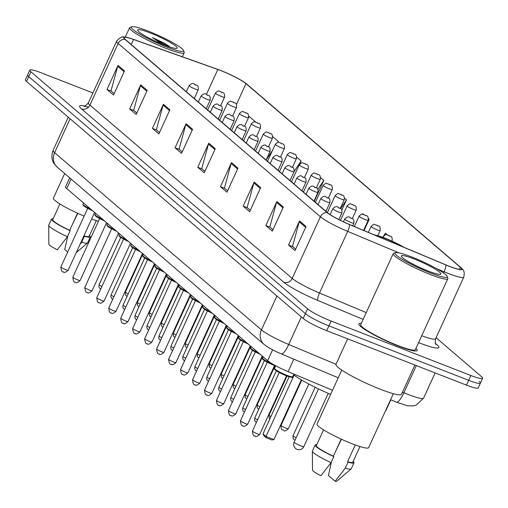 <?xml version="1.0" encoding="UTF-8"?>
<svg xmlns="http://www.w3.org/2000/svg" width="508" height="508" viewBox="0 0 508 508"><rect width="100%" height="100%" fill="white"/><g stroke="black" fill="none" stroke-linecap="round" stroke-linejoin="round"><path stroke-width="0.76" d="M332.524 390.265L288.106 371.653A20.022 2.578 -155.4 0 1 267.633 360.693L66.726 188.551A20.022 2.578 -155.4 0 1 65.57 186.855L69.691 177.857M390.817 399.815L385.94 410.47A20.022 2.578 -155.4 0 1 385.547 410.737M92.913 92.945L41.529 72.923A20.022 2.578 24.6 0 0 29.807 70.142L25.4 79.769A20.022 2.578 24.6 0 0 26.562 81.464L303.181 318.484A20.022 2.578 24.6 0 0 326.707 330.683L466.471 385.134A20.022 2.578 24.6 0 0 478.193 387.915L480.397 383.102A20.022 2.578 24.6 0 0 479.235 381.406M27.603 74.955A20.022 2.578 24.6 0 0 28.765 76.651L305.384 313.671A20.022 2.578 24.6 0 0 328.911 325.863L468.674 380.321A20.022 2.578 24.6 0 0 480.397 383.102A20.022 2.578 24.6 0 1 468.674 380.321L328.911 325.863A20.022 2.578 24.6 0 1 305.384 313.671L28.765 76.651A20.022 2.578 24.6 0 1 27.603 74.955M361.321 323.361A32.036 4.128 24.6 0 0 358.902 323.831A32.036 4.128 24.6 0 0 398.405 346.056A32.036 4.128 24.6 0 0 417.157 350.507A32.036 4.128 24.6 0 0 415.931 348.367A32.036 4.128 24.6 0 1 417.157 350.507A32.036 4.128 24.6 0 1 398.405 346.056A32.036 4.128 24.6 0 1 358.902 323.831A32.036 4.128 24.6 0 1 361.321 323.361M220.878 70.631A21.355 2.75 -155.4 0 1 245.974 83.636L460.356 267.329A21.355 2.75 -155.4 0 1 461.594 269.132A21.355 2.75 -155.4 0 1 445.827 264.852L349.434 224.46A21.355 2.75 -155.4 0 1 327.596 212.769L125.336 39.465A21.355 2.75 -155.4 0 1 124.098 37.662A21.355 2.75 -155.4 0 1 133.547 39.484L217.824 69.488A21.355 2.75 -155.4 0 1 220.878 70.631M220.707 70.479A21.888 2.819 24.6 0 0 217.576 69.31L133.299 39.306A21.888 2.819 24.6 0 0 126.219 37.249A21.888 2.819 24.6 0 0 124.879 39.287L327.146 212.592A21.888 2.819 24.6 0 0 349.523 224.574L445.916 264.966A21.888 2.819 24.6 0 0 460.807 267.506L246.431 83.814A21.888 2.819 24.6 0 0 246.139 83.572A21.888 2.819 24.6 0 0 220.707 70.479M29.807 70.142A20.022 2.578 24.6 0 0 30.969 71.838L307.588 308.858A20.022 2.578 24.6 0 0 331.114 321.05L470.878 375.507A20.022 2.578 24.6 0 0 482.6 378.289A20.022 2.578 24.6 0 0 481.438 376.593L436.067 337.712M260.655 187.617L249.638 211.684L243.154 206.127L254.171 182.061L260.655 187.617M283.343 207.054L272.326 231.127L265.843 225.571L276.86 201.505L283.343 207.054M306.038 226.498L295.015 250.571L288.531 245.015L299.555 220.948L306.038 226.498M192.583 129.286L181.559 153.359L175.076 147.803L186.099 123.73L192.583 129.286M169.888 109.842L158.871 133.915L152.387 128.359L163.405 104.286L169.888 109.842M147.199 90.399L136.176 114.471L129.692 108.915L140.716 84.842L147.199 90.399M124.504 70.955L113.487 95.028L107.004 89.472L118.021 65.405L124.504 70.955M237.966 168.173L226.943 192.24L220.459 186.684L231.483 162.617L237.966 168.173M215.271 148.73L204.254 172.796L197.771 167.246L208.788 143.173L215.271 148.73M387.407 234.906L385.413 233.197L383.788 235.629M314.344 201.13L323.825 180.423L320.599 177.66M299.688 164.135L301.13 160.979L296.653 157.143M278.047 142.399L278.441 141.535L272.707 136.627M255.708 122.06L249.269 116.535L248.482 117.71M364.046 230.581L369.208 219.31L368.49 218.694M363.461 214.389L362.725 213.754L362.426 214.198M341.871 210.007L346.513 199.866L344.545 198.177M197.771 167.246L202.051 168.91M204.908 171.361L201.739 168.65L208.477 144.037A5.34 4.832 -49.4 0 1 208.788 143.173M220.459 186.684L224.739 188.354M227.603 190.805L224.434 188.093L231.165 163.481A5.34 4.832 -49.4 0 1 231.483 162.617M107.004 89.472L111.284 91.142M114.148 93.593L110.979 90.875L117.71 66.262A5.34 4.832 -49.4 0 1 118.021 65.405M129.692 108.915L133.979 110.585M136.836 113.036L133.667 110.319L140.398 85.706A5.34 4.832 -49.4 0 1 140.716 84.842M152.387 128.359L156.667 130.029M159.525 132.474L156.356 129.762L163.093 105.15A5.34 4.832 -49.4 0 1 163.405 104.286M175.076 147.803L179.356 149.466M182.22 151.917L179.051 149.206L185.782 124.593A5.34 4.832 -49.4 0 1 186.099 123.73M288.531 245.015L292.818 246.685M295.675 249.136L292.506 246.418L299.244 221.806A5.34 4.832 -49.4 0 1 299.555 220.948M265.843 225.571L270.123 227.241M272.986 229.692L269.818 226.974L276.549 202.368A5.34 4.832 -49.4 0 1 276.86 201.505M243.154 206.127L247.434 207.797M250.292 210.249L247.123 207.531L253.86 182.924A5.34 4.832 -49.4 0 1 254.171 182.061M346.513 199.866L340.678 208.61M323.825 180.423L317.856 189.357M301.13 160.979L294.196 171.374M278.441 141.535L277.851 142.424M272.498 150.444L266.179 159.906M244.253 139.319L243.453 140.513M354.673 225.812L354.228 226.473M369.208 219.31L367.468 221.913M166.732 47.015A28.696 3.696 24.6 0 0 183.509 50.457A28.696 3.696 24.6 0 0 148.145 31.09A28.696 3.696 24.6 0 0 131.769 26.772A28.696 3.696 24.6 0 0 140.633 34.62A28.696 3.696 24.6 0 0 166.732 47.015M131.769 26.772L130.023 27.4A30.029 3.867 24.6 0 0 129.584 27.75A30.029 3.867 24.6 0 0 166.611 48.584A30.029 3.867 24.6 0 0 184.194 52.756A30.029 3.867 24.6 0 0 184.169 52.191L183.509 50.457M96.323 220.637L89.135 236.334A20.022 2.578 24.6 0 1 83.928 235.82L91.611 219.037A28.365 3.651 24.6 0 0 98.444 221.259M150.393 33.014A21.761 2.8 24.6 0 0 137.668 30.397A21.761 2.8 24.6 0 0 164.484 45.085A21.761 2.8 24.6 0 0 176.905 48.362A21.761 2.8 24.6 0 0 170.18 42.412A21.761 2.8 24.6 0 0 150.393 33.014M170.396 47.193L165.036 43.529L152.432 37.554L162.014 44.101M59.912 203.968L52.724 219.666A20.022 2.578 24.6 0 0 69.723 230.283L77.54 213.208M53.124 218.796A21.355 2.75 24.6 0 0 51.511 219.113L48.755 225.127A21.355 2.75 24.6 0 0 48.724 225.298L48.857 244.215A13.348 1.721 24.6 0 0 57.283 249.79L67.437 236.709L70.193 230.689L69.723 230.283M48.724 225.298A21.355 2.75 24.6 0 0 67.437 236.709M51.511 219.113A21.355 2.75 24.6 0 0 70.193 230.689M71.901 225.52L77.807 213.335M64.662 173.552L53.403 198.139A28.365 3.651 24.6 0 0 84.138 216.103M67.831 235.852L64.738 249.542L67.672 252.057M83.928 235.82L84.398 236.226L81.642 242.24A21.355 2.75 24.6 0 0 87.49 243.046A21.355 2.75 24.6 0 0 87.592 242.907L90.348 236.893A21.355 2.75 24.6 0 0 89.535 235.464M81.642 242.24L79.953 244.481M84.398 236.226A21.355 2.75 24.6 0 0 90.348 236.893M152.432 37.554L167.786 46.317M165.036 43.529L170.193 47.13M402.419 246.659A18.021 2.318 24.6 0 0 385.178 238.379A18.021 2.318 24.6 0 0 376.06 235.617M293.611 374.771A39.04 5.029 24.6 0 0 330.638 394.386M294.094 375.139L266.014 436.474L273.971 439.572L271.85 439.966L266.167 437.75L266.014 436.474L262.985 433.883L289.154 376.726M273.971 439.572L301.32 379.832M266.167 437.75L264.008 435.896L262.985 433.883M430.384 272.923A28.696 3.696 24.6 0 0 447.161 276.365A28.696 3.696 24.6 0 0 411.798 256.997A28.696 3.696 24.6 0 0 395.421 252.679A28.696 3.696 24.6 0 0 404.285 260.528A28.696 3.696 24.6 0 0 430.384 272.923M395.421 252.679L393.675 253.308A30.029 3.867 24.6 0 0 393.23 253.657A30.029 3.867 24.6 0 0 430.263 274.498A30.029 3.867 24.6 0 0 447.846 278.663A30.029 3.867 24.6 0 0 447.821 278.098L447.161 276.365M393.23 253.657L360.724 324.669A30.029 3.867 24.6 0 0 397.758 345.504A30.029 3.867 24.6 0 0 415.334 349.669L447.846 278.663M301.339 316.909L288.715 344.481A13.348 3.245 112.7 0 1 281.273 353.917C280.791 353.708 274.923 351.396 267.621 346.989L264.096 344.437L57.283 167.227L53.943 163.405C53.715 163.125 50.19 158.483 53.061 150.406A26.695 3.435 24.6 0 0 54.61 152.667L261.423 329.87A26.695 3.435 24.6 0 0 288.715 344.481L335.978 364.287A36.036 4.642 24.6 0 0 380.416 389.293A36.036 4.642 24.6 0 0 401.51 394.297L414.903 365.042M341.763 370.091L317.055 424.053A28.365 3.651 24.6 0 0 352.031 443.725A28.365 3.651 24.6 0 0 368.637 447.662L393.344 393.7M414.045 258.921A21.761 2.8 24.6 0 0 401.32 256.305A21.761 2.8 24.6 0 0 428.136 270.999A21.761 2.8 24.6 0 0 440.557 274.269A21.761 2.8 24.6 0 0 433.832 268.319A21.761 2.8 24.6 0 0 414.045 258.921M323.564 429.876L316.376 445.573A20.022 2.578 24.6 0 0 333.375 456.19L341.192 439.115M316.776 444.703A21.355 2.75 24.6 0 0 315.163 445.021L312.407 451.034A21.355 2.75 24.6 0 0 312.376 451.206L312.509 470.122A13.348 1.721 24.6 0 0 320.935 475.698L331.089 462.617L333.845 456.597L333.375 456.19M312.376 451.206A21.355 2.75 24.6 0 0 331.089 462.617M315.163 445.021A21.355 2.75 24.6 0 0 333.845 456.597M355.263 444.945L347.58 461.728A20.022 2.578 24.6 0 0 352.787 462.242L359.975 446.545M335.553 451.428L341.459 439.242M331.483 461.759L328.39 475.45L335.14 481.228A13.348 1.721 24.6 0 0 336.734 481.216L351.142 468.954A21.355 2.75 24.6 0 0 351.244 468.82L354 462.801A21.355 2.75 24.6 0 0 353.187 461.372M347.58 461.728L348.05 462.134L345.294 468.147A21.355 2.75 24.6 0 0 351.142 468.954M345.294 468.147L335.14 481.228M348.05 462.134A21.355 2.75 24.6 0 0 354 462.801M71.082 179.045L66.726 188.551M272.599 349.841L267.633 360.693M293.815 359.169L288.106 371.653M402.495 392.157L403.904 392.748A26.695 3.435 24.6 0 0 407.981 394.399A26.695 3.435 24.6 0 0 423.608 398.101L435.134 372.929M416.331 365.601L403.904 392.748A13.348 3.245 112.7 0 1 396.462 402.177L390.589 399.72M26.562 81.464L30.969 71.838M466.471 385.134L470.878 375.507M326.707 330.683L331.114 321.05M303.181 318.484L307.588 308.858M57.283 167.227A13.348 12.071 -49.4 0 1 54.61 152.667L70.117 118.789M264.096 344.437A13.348 12.071 -49.4 0 1 261.423 329.87L276.93 295.993M245.974 83.636L236.417 104.521M435.451 343.427L436.969 344.729A6.674 6.039 -49.4 0 1 435.807 344.106M436.969 344.729A33.369 4.299 -155.4 0 1 419.367 342.919A33.369 4.299 -155.4 0 1 418.573 342.608M421.723 335.725A26.695 3.435 24.6 0 0 435.591 338.753C435.083 342.538 435.204 344.392 435.959 344.316L435.381 343.776M327.146 212.592A6.674 6.039 130.6 0 0 320.408 216.776L118.148 43.472A6.674 6.039 -49.4 0 1 124.879 39.287M349.523 224.574A6.674 1.626 112.7 0 1 347.701 231.388A26.695 3.435 -155.4 0 1 320.408 216.776L292.195 278.397A26.695 3.435 24.6 0 0 319.488 293.008L366.249 312.598M81.496 108.896A6.674 6.039 -49.4 0 0 89.935 105.093L118.148 43.472A26.695 3.435 -155.4 0 1 116.599 41.212L88.386 102.832A26.695 3.435 24.6 0 0 89.935 105.093L292.195 278.397A6.674 6.039 -49.4 0 1 283.756 282.2L81.496 108.896A33.369 4.299 -155.4 0 1 84.785 106.039M445.916 264.966A6.674 1.626 112.7 0 1 444.094 271.78L436.505 268.599M398.977 252.87L347.701 231.388L319.488 293.008A6.674 1.626 -67.3 0 0 317.875 300.463A33.369 4.299 -155.4 0 1 283.756 282.2M460.807 267.506A6.674 6.039 -49.4 0 1 460.915 267.595C462.299 269.532 465.271 269.57 463.798 277.133A26.695 3.435 -155.4 0 1 444.094 271.78L443.554 272.961M246.64 83.998A6.674 6.039 130.6 0 0 246.539 83.903L460.915 267.595A6.674 6.039 -49.4 0 1 461.2 267.856M246.139 83.572L246.539 83.903A6.674 6.039 130.6 0 0 246.431 83.814M363.125 319.424L317.875 300.463M460.356 267.329L459.416 269.38M217.824 69.488L206.413 94.424M133.547 39.484L131.242 44.526M214.903 149.542L208.477 144.037M192.208 130.099L185.782 124.593M169.52 110.655L163.093 105.15M146.825 91.211L140.398 85.706M124.136 71.768L117.71 66.262M237.592 168.986L231.165 163.481M260.28 188.43L253.86 182.924M282.975 207.867L276.549 202.368M305.664 227.311L299.244 221.806M403.498 247.117A19.018 2.451 24.6 0 0 384.854 238.1A19.018 2.451 24.6 0 0 374.974 235.166M300.723 445.846A5.34 0.686 -155.4 0 1 294.45 442.595A5.34 0.686 -155.4 0 1 294.138 442.138A5.34 5.34 0 0 0 295.516 448.418A5.34 5.34 0 0 0 303.848 446.583A5.34 0.686 -155.4 0 1 300.723 445.846M127.013 296.526L125.482 294.996L125.413 292.062A4.007 0.514 24.6 0 0 128.213 293.903M221.59 96.539A5.004 0.648 -155.4 0 1 215.417 93.066C219.691 89.275 218.053 91.624 220.643 91.573C222.371 93.358 224.93 91.18 224.523 97.231A5.004 0.648 -155.4 0 1 221.59 96.539M220.809 91.675L221.888 92.602L220.809 91.675M138.989 306.781L137.458 305.251L137.389 302.317A4.007 0.514 24.6 0 0 140.189 304.159M233.566 106.794A5.004 0.648 -155.4 0 1 227.394 103.321C231.661 99.536 230.029 101.886 232.613 101.835C234.34 103.619 236.906 101.441 236.493 107.486A5.004 0.648 -155.4 0 1 233.566 106.794M232.778 101.937L233.864 102.857L232.778 101.937M150.959 317.043L149.428 315.512L149.358 312.579A4.007 0.514 24.6 0 0 152.159 314.42M245.535 117.056A5.004 0.648 -155.4 0 1 239.363 113.582C243.637 109.791 241.999 112.141 244.589 112.09C246.316 113.875 248.876 111.697 248.469 117.748A5.004 0.648 -155.4 0 1 245.535 117.056M244.754 112.192L245.834 113.119L244.754 112.192M162.928 327.298L161.404 325.768L161.328 322.834A4.007 0.514 24.6 0 0 164.135 324.675M257.512 127.311A5.004 0.648 -155.4 0 1 251.339 123.838C255.607 120.053 253.975 122.403 256.559 122.352C258.286 124.136 260.845 121.958 260.439 128.003A5.004 0.648 -155.4 0 1 257.512 127.311M256.724 122.453L257.804 123.374L256.724 122.453M174.904 337.56L173.374 336.029L173.304 333.096A4.007 0.514 24.6 0 0 176.105 334.937M269.481 137.573A5.004 0.648 -155.4 0 1 263.309 134.099C267.576 130.308 265.944 132.658 268.529 132.607C270.256 134.391 272.821 132.213 272.409 138.265A5.004 0.648 -155.4 0 1 269.481 137.573M268.7 132.709L269.78 133.636L268.7 132.709M186.874 347.815L185.344 346.285L185.274 343.351A4.007 0.514 24.6 0 0 188.074 345.192M281.451 147.828A5.004 0.648 -155.4 0 1 275.279 144.355C279.552 140.57 277.914 142.919 280.505 142.869C282.232 144.653 284.791 142.475 284.385 148.52A5.004 0.648 -155.4 0 1 281.451 147.828M280.67 142.97L281.75 143.891L280.67 142.97M198.85 358.077L197.32 356.546L197.25 353.612A4.007 0.514 24.6 0 0 200.05 355.454M293.427 158.09A5.004 0.648 -155.4 0 1 287.255 154.616C291.522 150.825 289.89 153.175 292.475 153.124C294.202 154.908 296.767 152.73 296.354 158.782A5.004 0.648 -155.4 0 1 293.427 158.09M292.64 153.226L293.726 154.153L292.64 153.226M210.82 368.332L209.29 366.808L209.22 363.868A4.007 0.514 24.6 0 0 212.02 365.709M305.397 168.345A5.004 0.648 -155.4 0 1 299.225 164.871C303.498 161.087 301.86 163.436 304.451 163.386C306.178 165.17 308.737 162.992 308.331 169.043A5.004 0.648 -155.4 0 1 305.397 168.345M304.616 163.487L305.695 164.408L304.616 163.487M222.796 378.593L221.266 377.063L221.19 374.129A4.007 0.514 24.6 0 0 223.996 375.971M317.373 178.606A5.004 0.648 -155.4 0 1 311.201 175.133C315.468 171.342 313.836 173.692 316.421 173.641C318.148 175.425 320.707 173.247 320.3 179.299A5.004 0.648 -155.4 0 1 317.373 178.606M316.586 173.742L317.665 174.669L316.586 173.742M234.766 388.849L233.236 387.325L233.166 384.385A4.007 0.514 24.6 0 0 235.966 386.226M329.343 188.862A5.004 0.648 -155.4 0 1 323.171 185.388C327.444 181.604 325.806 183.953 328.397 183.902C330.124 185.687 332.683 183.509 332.276 189.56A5.004 0.648 -155.4 0 1 329.343 188.862M328.562 184.004L329.641 184.925L328.562 184.004M246.736 399.11L245.205 397.58L245.135 394.646A4.007 0.514 24.6 0 0 247.942 396.488M341.312 199.123A5.004 0.648 -155.4 0 1 335.147 195.65C339.414 191.859 337.776 194.208 340.366 194.158C342.094 195.942 344.653 193.764 344.246 199.815A5.004 0.648 -155.4 0 1 341.312 199.123M340.531 194.259L341.611 195.186L340.531 194.259M258.712 409.365L257.181 407.841L257.111 404.901A4.007 0.514 24.6 0 0 259.912 406.743M353.289 209.379A5.004 0.648 -155.4 0 1 347.116 205.905C351.384 202.121 349.752 204.47 352.336 204.419C354.063 206.204 356.629 204.026 356.216 210.077A5.004 0.648 -155.4 0 1 353.289 209.379M352.508 204.521L353.587 205.442L352.508 204.521M269.811 418.979L269.151 418.097L269.081 415.163A4.007 0.514 24.6 0 0 270.935 416.522M365.258 219.64A5.004 0.648 -155.4 0 1 359.086 216.167C363.36 212.376 361.721 214.725 364.312 214.674C366.039 216.459 368.598 214.281 368.192 220.332A5.004 0.648 -155.4 0 1 365.258 219.64M364.477 214.776L365.557 215.703L364.477 214.776M288.334 428.752C285.756 430.987 284.207 431.527 283.699 430.384C283.089 429.07 280.803 431.552 281.057 425.418A4.007 0.514 24.6 0 0 285.991 428.2A4.007 0.514 24.6 0 0 288.334 428.752L308.82 384.016M377.234 229.895A5.004 0.648 -155.4 0 1 371.062 226.422C375.329 222.637 373.697 224.987 376.282 224.936C378.009 226.72 380.575 224.542 380.162 230.594A5.004 0.648 -155.4 0 1 377.234 229.895M376.447 225.038L377.533 225.958L376.447 225.038M294.97 440.328L293.097 438.614L293.027 435.68A4.007 0.514 24.6 0 0 296.177 437.686M384.435 237.865A5.004 0.648 -155.4 0 1 383.032 236.684C387.306 232.893 385.667 235.242 388.258 235.191C389.985 236.976 392.544 234.798 392.138 240.849A5.004 0.648 -155.4 0 1 391.636 240.906M388.423 235.293L389.503 236.22L388.423 235.293M194.323 98.342L198.234 89.789A5.004 0.648 -155.4 0 1 195.307 89.091A5.004 0.648 -155.4 0 1 189.135 85.617L186.334 91.732M195.605 85.16L194.526 84.233L195.605 85.16M100.73 289.077L99.562 288.112L98.889 286.645L99.13 284.613A4.007 0.514 24.6 0 0 101.93 286.455M206.292 108.604L210.21 100.044A5.004 0.648 -155.4 0 1 207.277 99.352A5.004 0.648 -155.4 0 1 201.105 95.879L198.311 101.994M207.575 95.415L206.496 94.488L207.575 95.415M112.7 299.339L111.538 298.374L110.858 296.907L111.1 294.875A4.007 0.514 24.6 0 0 113.9 296.716M218.262 118.859L222.18 110.306A5.004 0.648 -155.4 0 1 219.253 109.607A5.004 0.648 -155.4 0 1 213.081 106.134L210.28 112.249M219.551 105.677L218.465 104.75L219.551 105.677M124.676 309.594L123.508 308.629L122.828 307.162L123.076 305.13A4.007 0.514 24.6 0 0 125.876 306.972M230.238 129.121L234.156 120.561A5.004 0.648 -155.4 0 1 231.223 119.869A5.004 0.648 -155.4 0 1 225.05 116.396L222.256 122.511M231.521 115.932L230.441 115.005L231.521 115.932M136.646 319.856L135.484 318.891L134.804 317.424L135.045 315.392A4.007 0.514 24.6 0 0 137.846 317.233M242.208 139.376L246.126 130.823A5.004 0.648 -155.4 0 1 243.199 130.124A5.004 0.648 -155.4 0 1 237.026 126.651L234.226 132.766M243.491 126.194L242.411 125.266L243.491 126.194M148.622 330.111L147.453 329.146L146.774 327.679L147.015 325.647A4.007 0.514 24.6 0 0 149.822 327.489M254.184 149.638L258.102 141.078A5.004 0.648 -155.4 0 1 255.168 140.386A5.004 0.648 -155.4 0 1 248.996 136.912L246.196 143.027M255.467 136.449L254.387 135.522L255.467 136.449M160.591 340.373L159.429 339.408L158.75 337.941L158.991 335.909A4.007 0.514 24.6 0 0 161.792 337.75M266.154 159.893L270.072 151.34A5.004 0.648 -155.4 0 1 267.138 150.641A5.004 0.648 -155.4 0 1 260.972 147.168L258.172 153.283M267.437 146.71L266.357 145.783L267.437 146.71M172.561 350.628L171.399 349.663L170.72 348.196L170.961 346.164A4.007 0.514 24.6 0 0 173.768 348.005M278.124 170.155L282.042 161.595A5.004 0.648 -155.4 0 1 279.114 160.903A5.004 0.648 -155.4 0 1 272.942 157.429L270.142 163.544M279.413 156.966L278.333 156.039L279.413 156.966M184.537 360.89L183.369 359.924L182.696 358.457L182.937 356.425A4.007 0.514 24.6 0 0 185.738 358.267M290.1 180.41L294.018 171.856A5.004 0.648 -155.4 0 1 291.084 171.158A5.004 0.648 -155.4 0 1 284.912 167.684L282.118 173.799M291.382 167.227L290.303 166.3L291.382 167.227M196.507 371.145L195.345 370.18L194.666 368.713L194.907 366.681A4.007 0.514 24.6 0 0 197.707 368.522M302.07 190.671L305.987 182.112A5.004 0.648 -155.4 0 1 303.06 181.419A5.004 0.648 -155.4 0 1 296.888 177.946L294.088 184.061M303.359 177.483L302.273 176.555L303.359 177.483M208.483 381.406L207.315 380.441L206.635 378.974L206.883 376.942A4.007 0.514 24.6 0 0 209.683 378.784M314.046 200.927L317.964 192.373A5.004 0.648 -155.4 0 1 315.03 191.675A5.004 0.648 -155.4 0 1 308.858 188.201L306.057 194.316M315.328 187.744L314.249 186.817L315.328 187.744M220.453 391.662L219.291 390.696L218.611 389.23L218.853 387.198A4.007 0.514 24.6 0 0 221.653 389.039M326.015 211.188L329.933 202.629A5.004 0.648 -155.4 0 1 327.006 201.936A5.004 0.648 -155.4 0 1 320.834 198.463L318.033 204.578M327.298 197.999L326.219 197.072L327.298 197.999M232.423 401.923L231.261 400.958L230.581 399.491L230.822 397.459A4.007 0.514 24.6 0 0 233.629 399.301M338.849 219.57L341.903 212.89A5.004 0.648 -155.4 0 1 338.976 212.192A5.004 0.648 -155.4 0 1 332.804 208.718L330.105 214.611M339.274 208.261L338.195 207.334L339.274 208.261M244.399 412.179L243.23 411.213L242.557 409.746L242.799 407.714A4.007 0.514 24.6 0 0 245.599 409.556M352.66 225.812L353.879 223.145A5.004 0.648 -155.4 0 1 350.945 222.453A5.004 0.648 -155.4 0 1 344.773 218.98L343.478 221.818M351.244 218.516L350.164 217.589L351.244 218.516M256.369 422.44L255.206 421.475L254.527 420.008L254.768 417.976A4.007 0.514 24.6 0 0 257.569 419.818M65.811 269.691A4.007 0.514 24.6 0 0 68.155 270.243C65.57 272.478 64.027 273.018 63.519 271.875C62.084 272.39 61.208 270.739 60.871 266.91A4.007 0.514 24.6 0 0 65.811 269.691M158.293 67.704L157.715 67.208M92.539 210.668L84.379 206.35L83.109 205.219L82.963 204.235A10.008 1.289 24.6 0 0 90.964 209.315M92.526 210.655A9.341 1.206 -155.4 0 1 83.445 205.003M77.781 279.946A4.007 0.514 24.6 0 0 80.124 280.505C77.546 282.74 75.997 283.28 75.489 282.13C74.06 282.651 73.177 280.994 72.841 277.171A4.007 0.514 24.6 0 0 77.781 279.946M170.269 77.965L169.691 77.47M104.515 220.923L96.349 216.611L95.079 215.475L94.933 214.497A10.008 1.289 24.6 0 0 102.94 219.577M104.496 220.91A9.341 1.206 -155.4 0 1 95.421 215.259M89.751 290.208A4.007 0.514 24.6 0 0 92.1 290.76C89.516 292.995 87.973 293.535 87.459 292.392C86.03 292.906 85.147 291.255 84.817 287.426A4.007 0.514 24.6 0 0 89.751 290.208M182.239 88.221L181.661 87.725M116.484 231.184L108.325 226.866L107.055 225.736L106.909 224.752A10.008 1.289 24.6 0 0 114.91 229.832M116.472 231.172A9.341 1.206 -155.4 0 1 107.391 225.52M101.727 300.463A4.007 0.514 24.6 0 0 104.07 301.022C101.486 303.257 99.943 303.797 99.435 302.647C98.006 303.168 97.123 301.511 96.787 297.688A4.007 0.514 24.6 0 0 101.727 300.463M194.215 98.482L193.637 97.987M128.454 241.44L120.294 237.128L119.024 235.991L118.878 235.014A10.008 1.289 24.6 0 0 126.886 240.094M128.441 241.427A9.341 1.206 -155.4 0 1 119.361 235.776M113.697 310.725A4.007 0.514 24.6 0 0 116.04 311.277C113.462 313.512 111.912 314.052 111.404 312.909C109.976 313.423 109.093 311.772 108.763 307.943A4.007 0.514 24.6 0 0 113.697 310.725M206.184 108.737L205.607 108.242M140.43 251.701L132.264 247.383L131.001 246.253L130.848 245.269A10.008 1.289 24.6 0 0 138.855 250.349M140.411 251.689A9.341 1.206 -155.4 0 1 131.337 246.037M125.673 320.98A4.007 0.514 24.6 0 0 128.016 321.539C125.432 323.774 123.888 324.314 123.381 323.164C121.952 323.685 121.069 322.028 120.733 318.205A4.007 0.514 24.6 0 0 125.673 320.98M218.161 118.999L217.576 118.504M152.4 261.957L144.24 257.645L142.97 256.508L142.824 255.53A10.008 1.289 24.6 0 0 150.825 260.61M152.387 261.944A9.341 1.206 -155.4 0 1 143.307 256.292M137.643 331.241A4.007 0.514 24.6 0 0 139.986 331.8C137.408 334.029 135.858 334.569 135.35 333.426C133.922 333.94 133.039 332.289 132.709 328.46A4.007 0.514 24.6 0 0 137.643 331.241M230.13 129.254L229.553 128.759M164.376 272.218L156.21 267.9L154.94 266.77L154.794 265.786A10.008 1.289 24.6 0 0 162.801 270.866M164.357 272.205A9.341 1.206 -155.4 0 1 155.283 266.554M149.619 341.497A4.007 0.514 24.6 0 0 151.962 342.055C149.377 344.291 147.834 344.83 147.326 343.681C145.891 344.202 145.009 342.544 144.678 338.722A4.007 0.514 24.6 0 0 149.619 341.497M242.1 139.516L241.522 139.021M176.346 282.473L168.186 278.162L166.916 277.025L166.77 276.047A10.008 1.289 24.6 0 0 174.771 281.127M176.333 282.461A9.341 1.206 -155.4 0 1 167.253 276.809M161.588 351.758A4.007 0.514 24.6 0 0 163.932 352.317C161.353 354.546 159.804 355.086 159.296 353.943C157.867 354.457 156.985 352.806 156.648 348.983A4.007 0.514 24.6 0 0 161.588 351.758M254.076 149.771L253.498 149.276M179.229 287.071A9.341 1.206 -155.4 0 0 188.303 292.722L180.156 288.417L178.886 287.287L178.74 286.302A10.008 1.289 24.6 0 0 186.747 291.382M173.558 362.014A4.007 0.514 24.6 0 0 175.908 362.572C173.323 364.808 171.78 365.347 171.266 364.198C169.837 364.719 168.954 363.061 168.624 359.239A4.007 0.514 24.6 0 0 173.558 362.014M266.046 160.033L265.468 159.537M191.199 297.326A9.341 1.206 -155.4 0 0 200.273 302.978L192.126 298.679L190.862 297.542L190.71 296.564A10.008 1.289 24.6 0 0 198.717 301.644M185.534 372.275A4.007 0.514 24.6 0 0 187.877 372.834C185.293 375.063 183.75 375.609 183.242 374.46C181.813 374.974 180.931 373.323 180.594 369.5A4.007 0.514 24.6 0 0 185.534 372.275M278.022 170.288L277.444 169.793M203.168 307.588A9.341 1.206 -155.4 0 0 212.249 313.239L204.102 308.934L202.832 307.804L202.686 306.819A10.008 1.289 24.6 0 0 210.687 311.899M197.504 382.53A4.007 0.514 24.6 0 0 199.847 383.089C197.269 385.324 195.72 385.864 195.212 384.715C193.783 385.235 192.9 383.578 192.57 379.755A4.007 0.514 24.6 0 0 197.504 382.53M289.992 180.55L289.414 180.054M224.238 323.507L216.071 319.195L214.801 318.059L214.655 317.081A10.008 1.289 24.6 0 0 222.663 322.161M224.219 323.494A9.341 1.206 -155.4 0 1 215.144 317.843M209.48 392.792A4.007 0.514 24.6 0 0 211.823 393.351C209.239 395.58 207.696 396.126 207.188 394.976C205.753 395.491 204.876 393.84 204.54 390.017A4.007 0.514 24.6 0 0 209.48 392.792M301.962 190.805L301.384 190.309M236.207 333.769L228.048 329.451L226.778 328.32L226.631 327.336A10.008 1.289 24.6 0 0 234.632 332.416M236.195 333.756A9.341 1.206 -155.4 0 1 227.114 328.105M221.45 403.054A4.007 0.514 24.6 0 0 223.793 403.606C221.215 405.841 219.666 406.381 219.158 405.232C217.729 405.752 216.846 404.095 216.51 400.272A4.007 0.514 24.6 0 0 221.45 403.054M313.938 201.066L313.36 200.571M248.177 344.024L240.017 339.712L238.747 338.576L238.601 337.598A10.008 1.289 24.6 0 0 246.609 342.678M248.164 344.011A9.341 1.206 -155.4 0 1 239.09 338.36M233.42 413.309A4.007 0.514 24.6 0 0 235.769 413.868C233.185 416.096 231.642 416.643 231.127 415.493C229.699 416.008 228.816 414.357 228.486 410.534A4.007 0.514 24.6 0 0 233.42 413.309M325.907 211.328L325.33 210.833M260.153 354.286L251.993 349.968L250.723 348.837L250.571 347.853A10.008 1.289 24.6 0 0 258.578 352.933M260.14 354.273A9.341 1.206 -155.4 0 1 251.06 348.621M273.114 364.338A10.008 1.289 24.6 0 1 262.547 358.115C261.887 358.699 261.791 359.88 274.434 365.493L275.628 365.944A9.341 1.206 -155.4 0 1 274.472 365.5M245.396 423.57A4.007 0.514 24.6 0 0 247.739 424.123C245.154 426.358 243.611 426.898 243.103 425.748C241.675 426.269 240.792 424.612 240.455 420.789A4.007 0.514 24.6 0 0 245.396 423.57M274.396 365.474A9.341 1.206 -155.4 0 1 265.868 361.417A9.341 1.206 -155.4 0 1 263.03 358.877M286.861 375.317A10.008 1.289 24.6 0 0 292.722 376.707C290.684 376.739 295.51 378.733 286.404 375.755C273.761 370.142 273.856 368.954 274.517 368.37A10.008 1.289 24.6 0 0 286.861 375.317M291.827 376.841A9.341 1.206 -155.4 0 1 286.442 375.761M257.365 433.826A4.007 0.514 24.6 0 0 259.709 434.384C257.131 436.613 255.581 437.159 255.073 436.01C253.644 436.524 252.762 434.873 252.432 431.051A4.007 0.514 24.6 0 0 257.365 433.826M286.372 375.736A9.341 1.206 -155.4 0 1 277.838 371.678A9.341 1.206 -155.4 0 1 275.006 369.138M423.608 398.101L416.166 405.124L413.207 405.924L407.492 405.79L396.462 402.177M53.061 150.406L68.263 117.202M338.239 377.787L281.273 353.917M126.219 37.249C124.358 38.043 123.203 33.915 116.599 41.212M482.6 378.289L480.397 383.102M463.798 277.133L435.591 338.753M88.386 102.832C85.858 105.689 84.379 106.807 83.941 106.191L88.519 107.15M182.353 56.775L184.194 52.756M125.298 37.109L129.584 27.75M76.213 252.641L87.49 243.046M404.12 247.377L399.402 244.71L384.518 237.896L373.71 234.632M328.225 393.344L303.848 446.583M318.516 388.899L294.138 442.138M335.978 364.287L347.631 338.836M125.413 292.062L142.913 253.829M207.683 109.957L215.417 93.066M220.605 105.785L224.523 97.231M137.389 302.317L154.889 264.09M219.659 120.218L227.394 103.321M232.575 116.046L236.493 107.486M149.358 312.579L166.859 274.345M231.629 130.473L239.363 113.582M244.551 126.302L248.469 117.748M161.328 322.834L178.835 284.607M243.599 140.735L251.339 123.838M256.521 136.563L260.439 128.003M173.304 333.096L190.805 294.862M255.575 150.99L263.309 134.099M268.497 146.818L272.409 138.265M185.274 343.351L202.781 305.124M267.545 161.252L275.279 144.355M280.467 157.08L284.385 148.52M197.25 353.612L214.751 315.379M279.521 171.507L287.255 154.616M292.437 167.335L296.354 158.782M209.22 363.868L226.72 325.641M291.49 181.769L299.225 164.871M304.413 177.597L308.331 169.043M221.19 374.129L238.696 335.896M303.466 192.024L311.201 175.133M316.382 187.852L320.3 179.299M233.166 384.385L250.666 346.158M315.436 202.286L323.171 185.388M328.358 198.114L332.276 189.56M245.135 394.646L262.642 356.413M327.406 212.541L335.147 195.65M340.328 208.369L344.246 199.815M257.111 404.901L275.044 365.728M340.487 220.389L347.116 205.905M352.298 218.631L356.216 210.077M269.081 415.163L287.02 375.99M354.349 226.524L359.086 216.167M363.588 230.391L368.192 220.332M281.057 425.418L301.796 380.111M368.332 232.378L371.062 226.422M377.876 235.591L380.162 230.594M293.027 435.68L315.189 387.28M382.778 237.236L383.032 236.684M198.234 89.789C198.647 83.737 196.082 85.916 194.354 84.131C193.161 82.899 191.421 83.395 189.135 85.617M99.13 284.613L120.733 237.426M210.21 100.044C210.617 93.993 208.058 96.171 206.331 94.386C205.13 93.154 203.391 93.65 201.105 95.879M111.1 294.875L132.702 247.688M222.18 110.306C222.593 104.254 220.028 106.432 218.3 104.648C217.106 103.416 215.367 103.911 213.081 106.134M123.076 305.13L144.678 257.943M234.156 120.561C234.563 114.51 232.004 116.688 230.276 114.903C229.076 113.671 227.336 114.167 225.05 116.396M135.045 315.392L156.648 268.205M246.126 130.823C246.532 124.771 243.973 126.949 242.246 125.165C241.046 123.933 239.306 124.428 237.026 126.651M147.015 325.647L168.624 278.46M258.102 141.078C258.509 135.026 255.949 137.204 254.222 135.42C253.022 134.188 251.282 134.684 248.996 136.912M158.991 335.909L180.594 288.722M270.072 151.34C270.478 145.288 267.919 147.466 266.192 145.682C264.992 144.45 263.252 144.945 260.972 147.168M170.961 346.164L192.57 298.977M282.042 161.595C282.454 155.543 279.889 157.721 278.162 155.937C276.968 154.705 275.228 155.2 272.942 157.429M182.937 356.425L204.54 309.239M294.018 171.856C294.424 165.805 291.865 167.983 290.138 166.199C288.938 164.967 287.198 165.462 284.912 167.684M194.907 366.681L216.51 319.494M305.987 182.112C306.4 176.06 303.835 178.238 302.108 176.454C300.914 175.222 299.168 175.717 296.888 177.946M206.883 376.942L228.486 329.755M317.964 192.373C318.37 186.322 315.811 188.5 314.084 186.715C312.884 185.484 311.144 185.979 308.858 188.201M218.853 387.198L240.455 340.011M329.933 202.629C330.34 196.577 327.781 198.755 326.053 196.971C324.853 195.739 323.113 196.234 320.834 198.463M230.822 397.459L252.432 350.272M341.903 212.89C342.316 206.839 339.75 209.017 338.023 207.232C336.829 206 335.09 206.496 332.804 208.718M242.799 407.714L264.401 360.528M353.879 223.145C354.286 217.094 351.726 219.272 349.999 217.494C348.799 216.256 347.059 216.751 344.773 218.98M254.768 417.976L276.371 370.789M68.155 270.243L94.615 212.446M159.868 69.056L157.594 67.107M82.963 204.235L83.547 202.959M60.871 266.91L87.694 208.331M80.124 280.505L106.591 222.701M171.844 79.312L169.564 77.362M94.933 214.497L95.517 213.22M72.841 277.171L99.663 218.592M92.1 290.76L118.561 232.962M183.813 89.573L181.54 87.624M106.909 224.752L107.493 223.476M84.817 287.426L111.633 228.848M104.07 301.022L130.531 243.218M195.79 99.828L193.51 97.879M118.878 235.014L119.463 233.737M96.787 297.688L123.609 239.109M116.04 311.277L142.507 253.479M207.759 110.09L205.486 108.141M130.848 245.269L131.432 243.992M108.763 307.943L135.579 249.364M128.016 321.539L154.476 263.735M219.729 120.345L217.456 118.396M142.824 255.53L143.408 254.254M120.733 318.205L147.555 259.626M139.986 331.8L166.453 273.996M231.705 130.607L229.425 128.657M154.794 265.786L155.378 264.509M132.709 328.46L159.525 269.881M151.962 342.055L178.422 284.251M243.675 140.862L241.402 138.913M166.77 276.047L167.354 274.771M144.678 338.722L171.501 280.143M163.932 352.317L190.398 294.513M255.651 151.124L253.371 149.174M178.74 286.302L179.324 285.026M156.648 348.983L183.471 290.398M175.908 362.572L202.368 304.768M267.621 161.379L265.347 159.429M190.71 296.564L191.3 295.288M168.624 359.239L195.44 300.66M187.877 372.834L214.338 315.03M279.591 171.641L277.317 169.691M202.686 306.819L203.27 305.543M180.594 369.5L207.416 310.915M199.847 383.089L226.314 325.285M291.567 181.896L289.287 179.946M214.655 317.081L215.24 315.805M192.57 379.755L219.386 321.177M211.823 393.351L238.284 335.547M303.536 192.157L301.263 190.208M226.631 327.336L227.216 326.06M204.54 390.017L231.362 331.432M223.793 403.606L250.26 345.808M315.512 202.413L313.233 200.463M238.601 337.598L239.185 336.321M216.51 400.272L243.332 341.694M235.769 413.868L262.23 356.064M327.482 212.674L325.209 210.725M250.571 347.853L251.162 346.577M228.486 410.534L255.302 351.949M247.739 424.123L274.561 365.544M262.547 358.115L263.131 356.838M240.455 420.789L267.278 362.21M259.709 434.384L286.531 375.806M292.722 376.707L293.922 374.091M274.517 368.37L275.711 365.773M252.432 431.051L279.248 372.466"/></g></svg>
